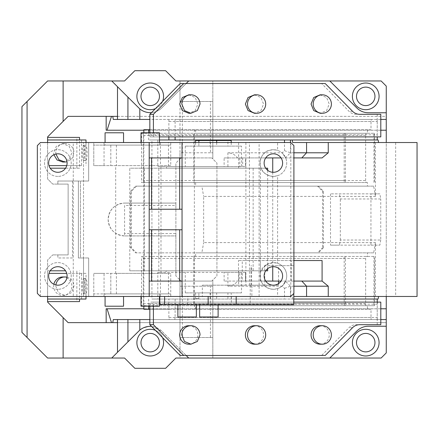 <?xml version="1.0" encoding="UTF-8"?>
<svg xmlns="http://www.w3.org/2000/svg" width="439" height="439" viewBox="0 0 439 439"><rect width="100%" height="100%" fill="white"/><g stroke="black" fill="none" stroke-linecap="round" stroke-linejoin="round"><path stroke-width="0.33" stroke-dasharray="2.19 1.65" d="M238.701 260.546L293.9 260.546L238.701 260.546M265.694 281.075L224.12 281.075L242.262 281.075L242.262 260.546M281.053 281.075L242.262 281.075M293.9 281.075L245.555 281.075L245.555 272.35L238.635 272.35L238.635 281.075M291.249 281.075L291.249 260.546M224.12 281.075L224.12 272.35L238.635 272.35M281.053 157.925L293.9 157.925M272.74 266.725L272.74 172.275M267.658 270.814L166.436 270.814L166.436 272.35L224.12 272.35M265.694 157.925L224.12 157.925L224.12 166.65L245.692 166.65L245.692 157.925L237.543 157.925C235.331 154.846 232.121 153.134 227.901 152.794L282.403 152.794L284.499 150.67L284.499 142.532M227.901 152.794L227.901 166.65L166.436 166.65L224.12 166.65M166.436 166.65L166.436 168.186L165.541 168.186L165.541 166.65L157.804 166.65L165.541 166.65M267.658 168.186L166.436 168.186M267.658 268.684L267.658 170.316M241.51 292.873L185.274 292.873L241.51 292.873L241.51 272.35L241.082 272.35M159.807 299.03L284.499 299.03L284.499 288.33L282.403 286.206L227.901 286.206L227.901 272.35L166.436 272.35M227.901 272.35L245.555 272.35M245.555 281.075L239.787 281.075L239.787 272.35M227.901 286.206C232.116 285.866 235.331 284.154 237.543 281.075L239.787 281.075M237.543 281.075L301.802 281.075M417.05 296.468L395.665 296.468L395.665 142.532L417.05 142.532M292.67 142.532L395.665 142.532M322.089 157.925L237.543 157.925M224.12 157.925L245.538 157.925L245.538 166.65L227.901 166.65M293.784 296.468L395.665 296.468M265.694 270.814L166.436 270.814M159.461 299.03L157.804 299.03L157.804 272.35L165.541 272.35L165.541 270.814M241.082 166.65L185.702 166.65L241.51 166.65L241.51 146.127L185.274 146.127L241.51 146.127M157.804 299.03L151.932 299.03L151.932 139.97L148.662 139.97L292.22 139.97M151.932 139.97L159.461 139.97M157.804 139.97L157.804 166.65M265.694 168.186L165.541 168.186M260.404 270.814L260.404 168.186M293.9 286.206L290.442 286.206L285.388 281.075L282.403 286.206M375.455 142.532L375.455 196.409L203.647 196.409L203.647 242.591L375.455 242.591L375.455 296.468M375.455 196.409L373.671 186.147L367.432 186.147L367.432 182.558L194.203 182.558A2.052 0.357 90 0 1 193.846 180.506L365.654 180.506L366.011 182.558M371.356 119.446L174.755 119.446A2.052 0.357 90 0 1 175.112 121.499L377.233 121.499L376.881 119.446L371.356 119.446L370.999 121.499L370.999 129.708L367.432 129.708L367.432 133.297L366.011 133.297L365.654 135.349L365.654 180.506M377.233 121.499L377.233 136.891M377.233 139.97L378.127 139.97M290.442 142.532L290.442 152.794L293.9 152.794M284.499 150.67L290.442 152.794L285.388 157.925L282.403 152.794M284.499 288.33L290.442 286.206L290.442 299.03L284.499 299.03M293.784 299.03L290.442 299.03M292.22 299.03L292.67 296.468M371.356 319.554L169.229 319.554L371.356 319.554A2.052 0.357 90 0 1 370.999 317.501L370.999 309.292L367.432 309.292L367.432 305.703L366.011 305.703A2.052 0.357 90 0 1 365.654 303.651L365.654 258.494A2.052 0.357 90 0 1 366.011 256.442L367.432 256.442L367.432 252.853L195.629 252.853L201.863 252.853L203.647 242.591M375.455 242.591L373.671 252.853L367.432 252.853M378.127 299.03L151.932 299.03M175.112 299.03L175.112 317.501L377.233 317.501L377.233 302.109M377.233 317.501A2.052 0.357 90 0 1 376.881 319.554M158.814 270.814L158.814 168.186M165.541 272.35L160.987 272.35L160.987 166.65M157.804 272.35L160.987 272.35M198.867 292.873L231.21 292.873L198.867 292.873L198.867 298.52L195.574 298.52L195.574 292.873M373.671 252.853L201.863 252.853M367.432 256.442L366.011 256.442M367.432 182.558L194.378 182.558L194.203 305.703L366.011 305.703M195.629 182.558L195.629 186.147L201.863 186.147L203.647 196.409M195.629 256.442L195.629 252.853M373.671 186.147L201.863 186.147M367.432 186.147L195.629 186.147M367.432 133.297L194.378 133.297L194.203 182.558M366.011 133.297L194.203 133.297A2.052 0.357 -90 0 0 193.846 135.349L193.846 180.506M367.432 129.708L194.378 129.708L194.203 133.297M195.629 129.708L195.629 133.297M169.229 119.446A2.052 0.357 -90 0 0 168.872 121.499L168.872 129.708L149.842 129.708M168.872 136.891L168.872 129.708L370.999 129.708M194.378 129.708L143.849 129.708M376.881 119.446L174.755 119.446M175.112 121.499L175.112 136.891M370.999 317.501L168.872 317.501L169.229 319.554M168.872 317.501L168.872 309.292L149.842 309.292M370.999 309.292L168.872 309.292L168.872 299.03M367.432 309.292L143.849 309.292M195.629 309.292L195.629 305.703L194.378 305.703L194.378 309.292M367.432 305.703L195.629 305.703M365.654 303.651L193.846 303.651A2.052 0.357 -90 0 0 194.203 305.703M193.846 303.651L193.846 258.494A2.052 0.357 90 0 1 194.203 256.442M175.112 317.501L174.755 319.554M148.662 139.97L148.662 132.787M143.849 306.213L143.849 132.787M148.662 299.03L148.662 306.213M198.867 146.127L231.21 146.127L198.867 146.127L198.867 142.532M195.574 298.52L198.867 298.52M216.685 298.52L216.685 292.873M231.21 298.52L231.21 292.873M227.918 298.52L227.918 292.873M210.1 298.52L210.1 292.873M195.574 142.532L195.574 146.127M195.574 140.48L210.1 140.48L210.1 146.127M210.1 140.48L227.918 140.48L227.918 146.127M227.918 140.48L231.21 140.48M231.21 142.532L231.21 146.127M216.685 142.532L216.685 146.127M149.2 296.468L149.2 142.532M253.144 270.814L129.785 270.814L245.889 270.814L245.889 168.186L253.144 168.186L253.144 270.814L245.889 270.814L245.889 285.18L251.86 285.18L251.86 296.468L277.596 296.468L277.596 288.599A13.34 13.34 0 0 0 277.596 263.285L277.596 175.715A13.34 13.34 0 0 0 277.596 150.401L277.596 142.532L290.821 142.532L293.9 145.611L293.9 293.389L290.821 296.468L290.821 142.532M277.596 142.532L168.477 142.532L168.477 165.624L93.787 165.624L93.787 145.1L93.787 165.624L168.477 165.624M73.264 142.532L40.421 142.532L37.342 145.611L37.342 293.389L40.421 296.468L73.264 296.468L73.264 142.532L88.656 142.532L88.656 181.016L80.447 181.016L88.656 181.016L88.656 142.532L168.477 142.532M73.264 296.468L83.525 296.468L83.525 257.984L78.394 257.984L80.447 257.984L80.447 181.016L78.394 181.016L78.394 257.984L78.394 181.016L80.447 181.016L80.447 257.984L88.656 257.984L83.525 257.984L83.525 142.532L83.525 296.468L202.352 296.468L202.352 285.18L238.635 285.18L238.635 270.814M251.86 296.468L202.352 296.468M277.596 296.468L290.821 296.468M57.866 266.703A9.235 9.235 0 0 1 67.101 275.944A9.235 9.235 0 0 1 57.866 285.18A9.235 9.235 0 0 1 48.63 275.944A9.235 9.235 0 0 1 57.866 266.703M57.866 153.82A9.235 9.235 0 0 1 67.101 163.056A9.235 9.235 0 0 1 57.866 172.297A9.235 9.235 0 0 1 48.63 163.056A9.235 9.235 0 0 1 57.866 153.82M182.042 296.468L182.042 142.532M277.596 175.715L273.371 176.401L269.305 175.765L265.825 174.058C256.93 169.136 259.048 152.393 269.294 150.357L273.371 149.715L277.596 150.401M277.596 288.599L273.371 289.285C264.613 288.439 260.19 283.523 260.107 274.529L260.684 271.823L265.82 264.947L273.371 262.599L277.596 263.285M249.451 285.18L249.451 142.532M129.785 270.814L129.785 168.186L245.889 168.186L245.889 142.532M238.635 168.186L238.635 142.532M170.749 293.9L160.487 293.9L160.487 273.376L170.749 273.376L170.749 296.468L170.749 293.9L93.787 293.9L93.787 273.376L93.787 296.468L93.787 273.376L168.477 273.376L168.477 296.468M115.687 273.376L115.687 165.624M170.749 145.1L160.487 145.1L160.487 165.624L170.749 165.624L170.749 142.532L170.749 145.1L110.82 145.1L110.82 165.624L110.82 145.1L93.787 145.1L93.787 142.532L93.787 165.624L104.048 165.624L93.787 165.624M160.487 142.532L160.487 145.1L104.048 145.1L104.048 165.624M88.656 296.468L88.656 257.984L88.656 296.468M40.421 296.468L40.421 142.532M57.866 176.401A13.34 13.34 0 0 1 44.526 163.056A13.34 13.34 0 0 1 57.866 149.715A13.34 13.34 0 0 1 71.206 163.056A13.34 13.34 0 0 1 57.866 176.401A13.34 13.34 0 0 0 71.206 163.056A13.34 13.34 0 0 0 57.866 149.715A13.34 13.34 0 0 0 44.526 163.056A13.34 13.34 0 0 0 57.866 176.401M57.866 289.285A13.34 13.34 0 0 1 44.526 275.944A13.34 13.34 0 0 1 57.866 262.599A13.34 13.34 0 0 1 71.206 275.944A13.34 13.34 0 0 1 57.866 289.285A13.34 13.34 0 0 0 71.206 275.944A13.34 13.34 0 0 0 57.866 262.599A13.34 13.34 0 0 0 44.526 275.944A13.34 13.34 0 0 0 57.866 289.285M149.2 157.925L182.042 157.925M160.487 296.468L160.487 293.9L104.048 293.9L104.048 273.376L93.787 273.376L104.048 273.376M202.352 285.18L264.755 285.18L264.755 265.677L293.784 265.677L264.755 265.677M159.807 304.677L250.241 304.677L250.241 285.18M187.837 304.677L187.837 296.468M235.935 304.677L231.375 304.677L235.935 304.677M231.375 296.468L231.375 304.677M278.546 283.594L278.546 285.18L251.86 285.18M293.784 293.504L293.784 265.677M278.546 281.075L278.546 265.677M182.042 281.075L149.2 281.075M149.2 229.762L182.042 229.762M182.042 209.238L149.2 209.238M273.371 266.703A9.235 9.235 0 0 1 282.612 275.944A9.235 9.235 0 0 1 273.371 285.18A9.235 9.235 0 0 1 264.135 275.944A9.235 9.235 0 0 1 273.371 266.703M273.371 153.82A9.235 9.235 0 0 1 282.612 163.056A9.235 9.235 0 0 1 273.371 172.297A9.235 9.235 0 0 1 264.135 163.056A9.235 9.235 0 0 1 273.371 153.82M273.371 176.401A13.34 13.34 0 0 0 286.716 163.056A13.34 13.34 0 0 0 273.371 149.715A13.34 13.34 0 0 0 260.031 163.056A13.34 13.34 0 0 0 273.371 176.401M273.371 289.285A13.34 13.34 0 0 0 286.716 275.944A13.34 13.34 0 0 0 273.371 262.599A13.34 13.34 0 0 0 260.031 275.944A13.34 13.34 0 0 0 273.371 289.285M278.546 285.18L264.755 285.18M245.889 285.18L238.635 285.18M253.144 168.186L129.785 168.186M116.39 293.9L116.39 273.376L168.477 273.376M116.39 273.376L93.787 273.376M144.299 270.814L144.299 168.186M104.048 142.532L104.048 145.1L93.787 145.1M123.546 142.532L123.546 132.787L105.075 132.787L123.546 132.787L105.075 132.787L105.075 145.1L123.546 145.1L105.075 145.1L123.546 145.1L105.075 145.1L105.075 142.532M140.99 145.1L159.461 145.1L140.99 145.1L140.99 142.532M170.749 165.624L160.487 165.624M104.048 296.468L104.048 293.9L93.787 293.9M123.546 296.468L123.546 306.213L105.075 306.213L123.546 306.213L105.075 306.213L105.075 293.9L123.546 293.9L105.075 293.9L123.546 293.9L105.075 293.9L105.075 296.468M140.99 293.9L159.461 293.9L140.99 293.9L140.99 296.468M170.749 273.376L160.487 273.376M250.241 304.677L293.784 304.677M199.789 304.677L218.117 304.677L199.789 304.677M178.014 304.677L196.348 304.677L178.014 304.677M251.591 285.18L251.591 265.677M250.971 285.18L250.971 265.677M110.82 293.9L110.82 273.376L110.82 293.9M140.99 132.787L159.461 132.787M159.461 142.532L159.461 145.1M159.461 296.468L159.461 293.9M159.461 306.213L140.99 306.213M218.117 316.991L199.646 316.991M196.348 316.991L177.877 316.991M210.457 152.794L179.99 152.794L179.99 101.486L179.99 158.951L175.885 163.056L181.016 157.925L211.801 157.925L181.016 157.925L179.99 158.951L179.99 152.794L212.827 152.794L210.457 152.794L210.457 101.486L179.99 101.486L179.99 80.963L175.885 80.963L165.618 70.701L134.833 70.701L124.572 80.963L47.604 80.963L21.95 106.617L21.95 332.383L47.604 358.037L124.572 358.037L134.833 368.299L165.618 368.299L175.885 358.037L179.99 358.037L179.99 280.049L175.885 275.944L181.016 281.075L211.801 281.075L216.932 275.944L216.932 163.056L212.827 158.951L212.827 80.963L381.129 80.963L386.26 86.093L386.26 352.907L381.129 358.037L212.827 358.037L212.827 280.049L216.932 275.944L216.932 163.056L211.801 157.925L212.827 158.951L212.827 101.486L210.457 101.486M175.885 205.452L175.885 203.081L124.572 203.081L175.885 203.081L175.885 163.056L175.885 275.944L175.885 235.919L124.572 235.919L175.885 235.919L175.885 233.548L124.572 233.548L124.572 205.452L175.885 205.452L175.885 233.548M211.801 281.075L181.016 281.075L179.99 280.049L179.99 286.206L212.827 286.206L212.827 280.049L211.801 281.075M124.572 205.452L124.572 235.919A16.419 16.419 0 0 1 108.153 219.5A16.419 16.419 0 0 1 124.572 203.081C114.601 204.053 109.124 209.529 108.153 219.5C109.124 229.471 114.601 234.947 124.572 235.919L124.572 233.548M150.226 87.12A9.235 9.235 0 0 1 159.461 96.355A9.235 9.235 0 0 1 150.226 105.59A9.235 9.235 0 0 1 140.99 96.355A9.235 9.235 0 0 1 150.226 87.12M150.226 333.41A9.235 9.235 0 0 1 159.461 342.645A9.235 9.235 0 0 1 150.226 351.88A9.235 9.235 0 0 1 140.99 342.645A9.235 9.235 0 0 1 150.226 333.41M365.731 333.41A9.235 9.235 0 0 1 374.966 342.645A9.235 9.235 0 0 1 365.731 351.88A9.235 9.235 0 0 1 356.495 342.645A9.235 9.235 0 0 1 365.731 333.41M365.731 87.12A9.235 9.235 0 0 1 374.966 96.355A9.235 9.235 0 0 1 365.731 105.59A9.235 9.235 0 0 1 356.495 96.355A9.235 9.235 0 0 1 365.731 87.12M182.355 337.514L212.827 337.514L179.99 337.514L179.99 286.206L212.827 286.206L212.827 358.037L179.99 358.037L179.99 337.514L182.355 337.514L182.355 286.206M179.99 80.963L212.827 80.963L212.827 101.486L179.99 101.486L179.99 80.963M182.355 152.794L182.355 101.486M386.26 116.362L386.26 119.446L386.26 116.362L112.752 116.362L386.26 116.362M386.26 296.468L386.26 142.532M112.752 322.638L386.26 322.638L386.26 319.554L386.26 322.638L117.443 322.638M368.431 326.226L386.26 326.226M368.091 326.232A16.419 16.419 0 0 0 363.75 326.907M363.552 326.967A16.419 16.419 0 0 0 357.061 330.803M329.815 358.037L356.819 331.033M380.8 324.69L356.155 324.69A10.262 10.108 90 0 0 349.01 327.692L321.65 355.475L186.147 355.475L161.837 331.165L188.71 358.037M377.233 324.69L377.233 319.554L380.8 319.554M147.921 326.523L151.214 326.386M151.543 326.407L161.837 331.165C158.962 328.356 155.527 326.77 151.543 326.407M111.742 358.037L139.536 330.315M140.107 329.848L143.932 327.615M162.589 337.629A13.34 13.34 0 0 0 155.433 330.364M72.468 181.016L72.468 257.984L57.866 257.984L57.866 254.905L68.127 254.905L68.127 184.095L57.866 184.095L57.866 181.016L78.394 181.016L78.394 257.984L78.394 181.016L57.866 181.016L57.866 184.095L52.735 184.095L47.604 178.964L47.604 142.532M47.604 296.468L47.604 260.036L52.735 254.905L47.604 260.036L47.604 270.814L65.548 270.814M72.468 257.984L57.866 257.984L57.866 254.905L52.735 254.905L68.127 254.905L68.127 184.095L52.735 184.095L47.604 178.964L47.604 136.891L68.127 116.362L111.506 116.362M144.025 111.424A16.419 16.419 0 0 1 138.614 107.835L111.742 80.963M147.883 112.477A16.419 16.419 0 0 0 150.226 112.642M180.166 83.525L186.147 83.525L161.837 107.835C158.962 110.644 155.527 112.23 151.543 112.593A16.419 16.419 0 0 0 161.837 107.835L188.71 80.963M155.433 108.636A13.34 13.34 0 0 0 162.589 101.371M186.147 83.525L321.65 83.525L349.01 111.308C351.002 113.267 353.384 114.272 356.155 114.31L377.233 114.31L377.233 134.839A2.052 0.357 -90 0 0 377.589 136.891L150.198 136.891L153.409 136.891L153.409 132.787M380.8 119.446L149.842 119.446M329.815 80.963L356.819 107.967M368.431 112.774L386.26 112.774M150.226 109.695A13.34 13.34 0 0 1 136.886 96.355A13.34 13.34 0 0 1 150.226 83.015A13.34 13.34 0 0 1 163.566 96.355A13.34 13.34 0 0 1 150.226 109.695M150.226 355.985A13.34 13.34 0 0 1 136.886 342.645A13.34 13.34 0 0 1 150.226 329.305A13.34 13.34 0 0 1 163.566 342.645A13.34 13.34 0 0 1 150.226 355.985M210.457 337.514L210.457 286.206M113.289 119.446L386.26 119.446M112.752 116.362L117.443 116.362M143.849 130.218L380.8 130.218M106.161 130.218L386.26 130.218M106.161 308.782L386.26 308.782M50.189 168.186L76.852 168.186L76.852 137.402L47.604 137.402M111.506 322.638L68.127 322.638L47.604 302.109L47.604 301.598L76.852 301.598L76.852 270.814M373.979 182.558L373.979 133.297L141.534 133.297L141.534 182.558L345.081 182.558A2.052 0.357 -90 0 0 345.438 180.506L143.312 180.506A2.052 0.357 90 0 1 142.96 182.558L141.534 182.558M323.444 247.722L323.444 191.278L318.39 186.147L136.48 186.147L131.426 191.278L131.426 247.722L136.48 252.853L318.39 252.853L323.444 247.722L322.555 247.722L322.555 191.278L317.501 186.147L135.591 186.147L130.537 191.278L130.537 247.722L135.591 252.853L317.501 252.853L322.555 247.722M330.518 193.846L330.518 245.154L370.944 245.154L370.944 193.846L330.518 193.846L379.856 193.846L380.745 198.977L340.318 198.977L339.429 193.846M373.979 256.442L373.979 305.703L141.534 305.703L141.534 256.442L374.511 256.442L141.534 256.442M143.849 308.782L380.8 308.782M113.289 319.554L386.26 319.554M377.233 304.161L377.589 302.109L150.198 302.109L149.842 304.161L377.233 304.161L377.233 319.554L149.842 319.554M365.731 355.985A13.34 13.34 0 0 1 352.391 342.645A13.34 13.34 0 0 1 365.731 329.305A13.34 13.34 0 0 1 379.076 342.645A13.34 13.34 0 0 1 365.731 355.985M365.731 109.695A13.34 13.34 0 0 1 352.391 96.355A13.34 13.34 0 0 1 365.731 83.015A13.34 13.34 0 0 1 379.076 96.355A13.34 13.34 0 0 1 365.731 109.695M325.217 355.475L321.65 355.475M180.166 355.475L186.147 355.475M380.8 302.109L377.589 302.109M359.722 324.69L356.155 324.69M47.604 301.598L47.604 270.814L50.189 270.814M325.217 83.525L321.65 83.525M359.722 114.31L356.155 114.31M380.8 114.31L377.233 114.31M380.8 136.891L377.589 136.891M150.198 136.891A2.052 0.357 -90 0 1 149.842 134.839L149.842 132.787M76.852 137.402L79.525 137.402M86 139.97L79.525 139.97L79.525 168.186L65.548 168.186M76.852 168.186L79.525 168.186M76.852 301.598L79.525 301.598M86 299.03L79.525 299.03L79.525 270.814M373.979 133.297L142.96 133.297A2.052 0.357 90 0 1 143.312 135.349L143.312 180.506M142.96 133.297L141.534 133.297M374.511 133.297L374.511 182.558M142.96 182.558L345.081 182.558M136.48 252.853L135.591 252.853M318.39 252.853L317.501 252.853M131.426 247.722L130.537 247.722M131.426 191.278L130.537 191.278M136.48 186.147L135.591 186.147M318.39 186.147L317.501 186.147M323.444 191.278L322.555 191.278M370.944 193.846L379.856 193.846M380.745 240.023L379.856 245.154L339.429 245.154L340.318 240.023L380.745 240.023L380.745 198.977M370.944 245.154L379.856 245.154M330.518 245.154L339.429 245.154M143.312 303.651L345.438 303.651A2.052 0.357 90 0 1 345.081 305.703L142.96 305.703L143.312 303.651L143.312 258.494L142.96 256.442M142.96 305.703L141.534 305.703M373.979 305.703L374.511 305.703L374.511 256.442M374.511 305.703L344.192 305.703L344.192 256.442M345.081 305.703L344.192 305.703M149.842 304.161L149.842 306.213M153.409 306.213L153.409 302.109L159.461 302.109M159.807 302.109L293.784 302.109M320.163 344.187A9.235 9.098 90 0 0 329.255 334.952A9.235 9.098 90 0 0 320.163 325.716M254.472 344.187A9.235 9.098 90 0 0 263.565 334.952A9.235 9.098 90 0 0 254.472 325.716M188.781 344.187A9.235 9.098 90 0 0 197.874 334.952A9.235 9.098 90 0 0 188.781 325.716M153.409 302.109L150.198 302.109M81.544 139.97L81.544 165.624L48.998 165.624M81.544 165.624L66.739 165.624M86 142.532L86 165.624M62.755 162.029L69.186 159.33L71.853 152.794L69.186 146.264L62.761 143.558L56.329 146.264L53.662 152.794L53.865 154.737M79.525 139.97L47.604 139.97M79.525 299.03L47.604 299.03M86 296.468L86 273.376L66.739 273.376M48.998 273.376L86 273.376M62.755 276.971A9.235 9.098 -90 0 1 71.853 286.206A9.235 9.098 -90 0 1 62.755 295.442A9.235 9.098 -90 0 1 53.865 284.263M153.409 136.891L159.461 136.891M320.163 94.813L326.594 97.518L329.255 104.048L326.594 110.579L320.163 113.284M254.472 94.813L260.903 97.518L263.565 104.048L260.903 110.579L254.472 113.284M188.781 94.813L195.212 97.518L197.874 104.048L195.212 110.579L188.781 113.284M81.544 299.03L81.544 273.376M345.081 133.297A2.052 0.357 90 0 1 345.438 135.349L345.438 180.506M344.192 133.297L344.192 182.558M340.318 240.023L340.318 198.977M345.438 303.651L345.438 258.494A2.052 0.357 -90 0 0 345.081 256.442M83.772 145.1C85.495 144.623 85.495 160.97 83.772 160.493C82.049 160.97 82.049 144.623 83.772 145.1L85.797 145.1C84.068 144.623 84.068 160.97 85.797 160.493L83.772 160.493M55.885 154.04L55.797 152.794A9.235 9.098 -90 0 1 64.895 143.558A9.235 9.098 -90 0 1 73.993 152.794L72.034 158.517L67.013 161.777M83.772 293.9A7.699 1.339 -90 0 0 85.111 286.206A7.699 1.339 -90 0 0 83.772 278.507A7.699 1.339 -90 0 0 82.439 286.206A7.699 1.339 -90 0 0 83.772 293.9L85.797 293.9A7.699 1.339 -90 0 0 87.131 286.206A7.699 1.339 -90 0 0 85.797 278.507L83.772 278.507M67.013 277.223A9.235 9.098 -90 0 1 73.993 286.206L71.327 292.736L64.895 295.442L58.464 292.736L55.797 286.206A9.235 9.098 -90 0 1 55.885 284.96M85.797 160.493A7.699 1.339 -90 0 0 87.131 152.794A7.699 1.339 -90 0 0 85.797 145.1M85.797 278.507C84.068 278.03 84.068 294.377 85.797 293.9M260.404 281.075L260.404 260.546M245.538 281.075L245.538 272.35M242.685 157.925L242.685 166.65M239.787 157.925L239.787 166.65M365.654 135.349L193.846 135.349M370.999 121.499L168.872 121.499M193.846 258.494L365.654 258.494M259.114 296.468L259.114 142.532M116.39 145.1L116.39 165.624M352.572 327.692L349.01 327.692M352.572 111.308L349.01 111.308M149.842 134.839L377.233 134.839M143.312 135.349L345.438 135.349M345.438 258.494L143.312 258.494M238.503 281.075L238.503 260.546M245.692 281.075L245.692 272.35M185.274 292.873L185.274 272.35M185.274 146.127L185.274 166.65M64.895 143.558L62.755 143.558M64.895 295.442L62.755 295.442"/><path stroke-width="0.66" d="M265.694 281.075L281.053 281.075M322.089 260.546L293.9 260.546L322.089 260.546L322.089 281.075L328.257 286.206L306.57 286.206L301.802 281.075L293.9 281.075M328.257 286.206L328.257 296.468L417.05 296.468L417.05 142.532L328.257 142.532L328.257 152.794L322.089 157.925L293.9 157.925M272.74 172.275L272.74 157.925L281.053 157.925M272.74 281.075L272.74 266.725M272.74 157.925L265.694 157.925M265.694 270.814L267.658 270.814L267.658 268.684M267.658 170.316L267.658 168.186L265.694 168.186M322.089 281.075L301.802 281.075M328.257 142.532L292.67 142.532L292.22 139.97L159.461 139.97M306.57 142.532L306.57 152.794L328.257 152.794M301.802 157.925L306.57 152.794L293.9 152.794M328.257 296.468L306.57 296.468L306.57 286.206L293.9 286.206M306.57 296.468L293.784 296.468M159.461 299.03L159.807 299.03M284.499 142.532L284.499 139.97M377.233 136.891L377.233 139.97L292.22 139.97L378.127 139.97L378.572 142.532M290.442 139.97L290.442 142.532M378.572 296.468L378.127 299.03L293.784 299.03M377.233 302.109L377.233 299.03M149.842 129.708L143.849 129.708L143.849 132.787M175.112 136.891L175.112 139.97M149.842 309.292L143.849 309.292L143.849 306.213M148.662 132.787L148.662 129.708M148.662 306.213L148.662 309.292M168.872 136.891L168.872 139.97M231.21 142.532L231.21 140.48L198.867 140.48L198.867 142.532M198.867 140.48L195.574 140.48L195.574 142.532M216.685 140.48L216.685 142.532M149.2 209.238L149.2 142.532L40.421 142.532L37.342 145.611L37.342 293.389L40.421 296.468L149.2 296.468L149.2 209.238L182.042 209.238L182.042 229.762L179.672 229.762L179.672 281.075L149.2 281.075M57.866 266.703A9.235 9.235 0 0 1 67.101 275.944A9.235 9.235 0 0 1 57.866 285.18A9.235 9.235 0 0 1 48.63 275.944A9.235 9.235 0 0 1 57.866 266.703M57.866 153.82A9.235 9.235 0 0 1 67.101 163.056A9.235 9.235 0 0 1 57.866 172.297A9.235 9.235 0 0 1 48.63 163.056A9.235 9.235 0 0 1 57.866 153.82M149.2 296.468L290.821 296.468L293.9 293.389L293.9 145.611L290.821 142.532L149.2 142.532M149.2 157.925L182.042 157.925L182.042 142.532M182.042 296.468L182.042 281.075L179.672 281.075M273.371 266.703A9.235 9.235 0 0 1 282.612 275.944A9.235 9.235 0 0 1 273.371 285.18A9.235 9.235 0 0 1 264.135 275.944A9.235 9.235 0 0 1 273.371 266.703M273.371 153.82A9.235 9.235 0 0 1 282.612 163.056A9.235 9.235 0 0 1 273.371 172.297A9.235 9.235 0 0 1 264.135 163.056A9.235 9.235 0 0 1 273.371 153.82M293.784 293.504L293.784 304.677L159.807 304.677L159.807 296.468M278.546 283.594L278.546 281.075M149.2 229.762L151.57 229.762L151.57 281.075M151.57 229.762L179.672 229.762M151.57 157.925L151.57 209.238M182.042 157.925L182.042 209.238M182.042 229.762L182.042 281.075M179.672 157.925L179.672 209.238M105.075 142.532L105.075 132.787L123.546 132.787L123.546 142.532M140.99 142.532L140.99 132.787L159.461 132.787L159.461 142.532M105.075 296.468L105.075 306.213L123.546 306.213L123.546 296.468M140.99 296.468L140.99 306.213L159.461 306.213L159.461 296.468M199.646 304.677L199.646 316.991L218.117 316.991L218.117 304.677M177.877 304.677L177.877 316.991L196.348 316.991L196.348 304.677M357.061 330.803A16.419 16.419 0 0 0 356.819 331.033L329.815 358.037L381.129 358.037L386.26 352.907L386.26 296.468M329.815 358.037L175.885 358.037L165.618 368.299L134.833 368.299L124.572 358.037L47.604 358.037L21.95 332.383L21.95 106.617L47.604 80.963L124.572 80.963L134.833 70.701L165.618 70.701L175.885 80.963L381.129 80.963L386.26 86.093L386.26 119.446L380.8 119.446M150.226 105.59A9.235 9.235 0 0 0 159.461 96.355A9.235 9.235 0 0 0 150.226 87.12A9.235 9.235 0 0 0 140.99 96.355A9.235 9.235 0 0 0 150.226 105.59M150.226 351.88A9.235 9.235 0 0 0 159.461 342.645A9.235 9.235 0 0 0 150.226 333.41A9.235 9.235 0 0 0 140.99 342.645A9.235 9.235 0 0 0 150.226 351.88M386.26 142.532L386.26 119.446M365.731 351.88A9.235 9.235 0 0 0 374.966 342.645A9.235 9.235 0 0 0 365.731 333.41A9.235 9.235 0 0 0 356.495 342.645A9.235 9.235 0 0 0 365.731 351.88M365.731 105.59A9.235 9.235 0 0 0 374.966 96.355A9.235 9.235 0 0 0 365.731 87.12A9.235 9.235 0 0 0 356.495 96.355A9.235 9.235 0 0 0 365.731 105.59M356.819 331.033C360.062 327.895 363.936 326.287 368.431 326.226A16.419 16.419 0 0 0 368.091 326.232M365.731 355.985A13.34 13.34 0 0 0 379.076 342.645A13.34 13.34 0 0 0 365.731 329.305A13.34 13.34 0 0 0 352.391 342.645A13.34 13.34 0 0 0 365.731 355.985M188.71 358.037L186.147 355.475M386.26 326.226L368.431 326.226M380.8 319.554L386.26 319.554M151.214 326.386L150.226 326.358C146.335 326.396 142.862 327.637 139.811 330.084L139.811 319.554L117.504 319.554L117.504 352.281L127.925 341.86L127.925 319.554M139.536 330.315L140.107 329.848M143.932 327.615L147.921 326.523M155.433 330.364A13.34 13.34 0 0 0 136.886 342.645A13.34 13.34 0 0 0 150.226 355.985A13.34 13.34 0 0 0 162.589 337.629M139.811 330.084L127.925 341.86M111.742 358.037L117.504 352.281M63.123 358.037L63.123 317.627L68.127 322.638L117.443 322.638L117.504 319.554M47.604 142.532L47.604 136.891L63.123 121.373L63.123 80.963M27.081 337.514L27.081 101.486M63.123 317.627L47.604 302.109L47.604 296.468M149.842 132.787L149.842 119.446L127.925 119.446L127.925 97.14L111.742 80.963M127.925 97.14L139.811 108.916C142.862 111.363 146.335 112.603 150.226 112.642A16.419 16.419 0 0 0 151.543 112.593L180.166 83.525L325.217 83.525L352.572 111.308A10.262 10.108 -90 0 0 359.722 114.31L380.8 114.31L380.8 136.891L159.461 136.891M144.025 111.424A16.419 16.419 0 0 0 147.883 112.477M162.589 101.371A13.34 13.34 0 0 0 150.226 83.015A13.34 13.34 0 0 0 136.886 96.355A13.34 13.34 0 0 0 155.433 108.636M127.925 119.446L117.504 119.446L117.504 86.719M117.504 119.446L117.443 116.362L68.127 116.362L63.123 121.373M186.147 83.525L188.71 80.963M329.815 80.963L356.819 107.967C360.062 111.105 363.936 112.708 368.431 112.774L386.26 112.774M368.431 112.774C363.92 112.708 360.051 111.105 356.819 107.967M365.731 109.695A13.34 13.34 0 0 0 379.076 96.355A13.34 13.34 0 0 0 365.731 83.015A13.34 13.34 0 0 0 352.391 96.355A13.34 13.34 0 0 0 365.731 109.695M143.849 130.218L107.05 130.218L111.506 116.362L112.752 116.362L113.289 119.446L117.443 119.446M380.8 130.218L386.26 130.218M107.05 130.218L106.161 130.218L106.161 116.362M106.161 322.638L106.161 308.782L143.849 308.782M380.8 308.782L386.26 308.782M117.443 319.554L113.289 319.554L112.752 322.638L111.506 322.638L107.05 308.782M139.811 319.554L149.842 319.554L149.842 324.69L180.166 355.475L325.217 355.475L352.572 327.692A10.262 10.108 -90 0 1 359.722 324.69L380.8 324.69L380.8 302.109L293.784 302.109M139.811 119.446L139.811 108.916M150.226 112.642L151.543 112.593L149.842 114.31L149.842 119.446M79.525 139.97L79.525 137.402L47.604 137.402M65.548 168.186L50.189 168.186M65.548 270.814L50.189 270.814M47.604 301.598L79.525 301.598L79.525 299.03M149.842 306.213L149.842 319.554M153.409 306.213L153.409 324.69L183.727 355.475M159.461 302.109L159.807 302.109M322.303 325.716L320.163 325.716A9.235 9.098 90 0 0 311.064 334.952A9.235 9.098 90 0 0 320.163 344.187L322.303 344.187A9.235 9.098 -90 0 1 313.205 334.952A9.235 9.098 -90 0 1 322.303 325.716A9.235 9.098 -90 0 1 331.396 334.952A9.235 9.098 -90 0 1 322.303 344.187M256.612 325.716L254.472 325.716A9.235 9.098 90 0 0 245.374 334.952A9.235 9.098 90 0 0 254.472 344.187L256.612 344.187A9.235 9.098 -90 0 1 247.514 334.952A9.235 9.098 -90 0 1 256.612 325.716A9.235 9.098 -90 0 1 265.705 334.952A9.235 9.098 -90 0 1 256.612 344.187M190.921 325.716L188.781 325.716A9.235 9.098 90 0 0 179.683 334.952A9.235 9.098 90 0 0 188.781 344.187L190.921 344.187L184.484 341.482L181.823 334.952A9.235 9.098 -90 0 1 190.921 325.716A9.235 9.098 -90 0 1 200.014 334.952L197.352 341.482L190.921 344.187M153.409 324.69L149.842 324.69M66.739 165.624L48.998 165.624M47.604 139.97L86 139.97L86 142.532M53.865 154.737L57.037 159.977L62.755 162.029L64.895 162.029L58.914 159.752L55.885 154.04M86 296.468L86 299.03L47.604 299.03M66.739 273.376L48.998 273.376M53.865 284.263A9.235 9.098 -90 0 1 62.755 276.971L64.895 276.971A9.235 9.098 -90 0 1 67.013 277.223M153.409 132.787L153.409 114.31L149.842 114.31M153.409 114.31L183.727 83.525M322.303 113.284L320.163 113.284L313.731 110.584L311.064 104.048L313.731 97.518L320.163 94.813L322.303 94.813A9.235 9.098 -90 0 1 331.396 104.048A9.235 9.098 -90 0 1 322.303 113.284A9.235 9.098 -90 0 1 313.205 104.048A9.235 9.098 -90 0 1 322.303 94.813M256.612 113.284L254.472 113.284L248.04 110.584L245.374 104.048L248.04 97.518L254.472 94.813L256.612 94.813A9.235 9.098 -90 0 1 265.705 104.048A9.235 9.098 -90 0 1 256.612 113.284A9.235 9.098 -90 0 1 247.514 104.048A9.235 9.098 -90 0 1 256.612 94.813M190.921 113.284L188.781 113.284L182.35 110.584L179.683 104.048L182.35 97.518L188.781 94.813L190.921 94.813A9.235 9.098 -90 0 1 200.014 104.048L197.352 110.579L190.921 113.284L184.484 110.579L181.823 104.048A9.235 9.098 -90 0 1 190.921 94.813M67.013 161.777L64.895 162.029M55.885 284.96A9.235 9.098 -90 0 1 64.895 276.971M164.62 296.468L164.62 304.677M208.157 304.677L208.157 296.468M236.187 296.468L236.187 304.677"/></g></svg>
